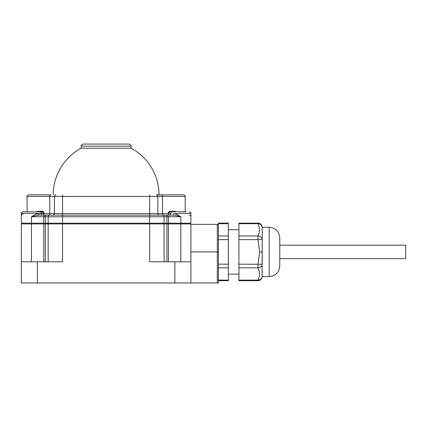 <?xml version="1.0" encoding="UTF-8"?>
<svg xmlns="http://www.w3.org/2000/svg" width="427" height="427" viewBox="0 0 427 427"><rect width="100%" height="100%" fill="white"/><g stroke="black" fill="none" stroke-linecap="round" stroke-linejoin="round"><path stroke-width="0.64" d="M218.421 229.699L218.4 282.946L190.896 282.946L190.896 223.919L164.091 223.919L164.091 261.788M31.443 261.788L31.443 223.919L21.35 223.919L21.35 282.946L37.368 282.946L37.368 261.788L62.539 261.788L62.539 223.919L164.091 223.919M190.896 282.946L37.368 282.946M218.4 225.451L217.316 224.372L217.316 282.946M218.4 228.642L218.4 274.123M218.421 223.695L218.421 223.129L228.36 223.129L228.36 280.694L218.421 280.694L218.421 223.695L228.36 223.695M238.939 223.695L238.939 223.129L257.983 223.129L257.983 223.695C259.846 227.794 259.846 231.882 257.983 235.971L257.983 239.638L259.675 251.914L257.983 264.185L257.983 267.852C259.846 271.946 259.846 276.039 257.983 280.128L257.983 280.694A4.233 4.233 0 0 0 262.21 276.568L262.21 276.557C261.922 278.746 260.513 279.936 257.983 280.128L238.939 280.128L238.939 223.695L257.983 223.695C260.513 223.887 261.922 225.077 262.21 227.265L261.954 226.075M257.983 280.694L238.939 280.694L238.939 280.128M261.948 226.07L260.635 224.495M238.939 264.185L262.21 264.233L262.21 239.59L262.087 277.374M262.21 276.557L269.191 276.557L269.191 227.265L262.21 227.265L262.21 239.59C261.922 237.396 260.513 236.195 257.983 235.971L238.939 235.971M262.21 239.59L238.939 239.638M262.21 264.233C261.922 266.427 260.513 267.633 257.983 267.852L238.939 267.852M279.77 245.194L279.77 265.978L279.77 258.629L405.65 258.629L405.65 245.194L279.77 245.194L279.77 237.844L279.77 258.629M149.706 223.919L149.706 261.788L190.896 261.788M31.443 223.919L62.539 223.919M21.35 261.788L37.368 261.788M43.805 261.788L43.805 223.919M48.155 261.788L48.155 223.919M168.441 261.788L168.441 223.919M21.35 223.198L21.35 216.745L21.35 223.198L190.896 223.198L190.896 213.361L173.869 213.532C175.011 213.479 177.328 214.551 180.813 216.745L168.532 216.745L168.532 223.198M31.433 223.198L31.433 216.745C35.227 215.694 37.907 215.16 39.481 215.139L167.832 215.139L168.532 216.745L166.93 216.745L166.93 223.198M168.43 212.961L168.046 213.532A1.607 1.26 -90 0 0 169.305 215.139L170.49 215.139M162.495 215.139A1.607 1.607 0 0 1 164.101 216.745L166.93 216.745A1.607 1.148 90 0 0 165.788 215.139L163.626 215.139A1.607 1.148 -90 0 1 162.479 213.532L170.891 213.532A1.607 1.585 90 0 1 169.305 215.139L172.764 215.139A1.607 1.11 90 0 0 173.869 213.532A1.607 1.11 -90 0 1 173.442 214.802M41.75 215.139L42.94 215.139A1.607 1.585 90 0 1 41.355 213.532L41.355 213.361A1.607 1.585 -90 0 0 39.77 211.755L33.53 211.755M44.413 215.139L49.751 215.139A1.607 1.607 -90 0 0 48.144 216.745L62.572 216.745L62.572 215.139L44.413 215.139L43.714 216.745L31.433 216.745C34.918 214.551 37.234 213.479 38.377 213.532L35.729 214.311M149.685 215.139L149.685 196.436L185.185 196.436C185.649 196.207 185.11 195.667 183.573 194.829L156.239 194.829A1.607 1.607 -90 0 1 157.851 196.436L157.851 213.532A1.607 1.607 0 0 0 159.458 215.139L163.626 215.139M161.331 194.829A1.607 1.148 90 0 1 162.479 196.436L162.479 213.532L157.851 213.532L157.851 196.436A1.607 1.607 0 0 0 156.239 194.829L183.573 194.829M50.914 194.829L28.668 194.829L50.914 194.829A1.607 1.148 90 0 0 49.767 196.436L149.685 196.436L149.685 194.829M159.458 215.139A1.607 1.607 90 0 1 157.851 213.532A1.607 1.607 0 0 0 159.458 215.139A1.607 1.607 90 0 1 157.851 213.532L157.851 196.436L157.851 213.532A1.607 1.607 0 0 0 159.458 215.139A1.607 1.607 0 0 1 157.851 213.532L54.394 213.532L54.394 196.436A1.607 1.607 -90 0 1 56.001 194.829A1.607 1.607 -90 0 0 54.394 196.436L54.394 213.532A1.607 1.607 0 0 1 52.788 215.139A1.607 1.607 -90 0 0 54.394 213.532L54.394 196.436L54.394 213.532A1.607 1.607 0 0 1 52.788 215.139L48.619 215.139A1.607 1.148 -90 0 0 49.767 213.532L49.767 196.436L27.061 196.436C26.597 196.207 27.136 195.667 28.668 194.829M36.418 211.755L37.165 211.226L42.385 211.226C42.946 211.135 43.549 211.845 44.2 213.361L44.146 213.249M44.002 212.918L43.645 212.224M43.506 212L43.122 211.552M42.396 211.856L36.706 211.755L41.958 211.755L44.2 213.361L21.35 213.361C20.864 213.169 21.398 212.63 22.957 211.755L36.781 211.755L26.079 211.755L27.061 211.755L27.061 196.436M52.788 215.139A1.607 1.607 0 0 0 54.394 213.532A1.607 1.607 -90 0 1 52.788 215.139A1.607 1.607 0 0 0 54.394 213.532L38.377 213.532A1.607 1.11 90 0 0 39.481 215.139M43.714 223.198L43.714 216.745L48.144 216.745L48.144 223.198M164.101 223.198L164.101 216.745L62.572 216.745L62.572 223.198M21.638 215.325L21.852 214.904M21.985 214.701L22.364 214.258M22.78 213.938L23.378 213.649M43.063 212.288L42.764 212.064M38.804 214.802A1.607 1.11 -90 0 1 38.377 213.532M172.764 215.139L172.764 215.139C174.333 215.16 177.018 215.694 180.813 216.745L180.813 223.198M186.167 211.755L175.46 211.755M175.075 211.226A0.528 0.459 90 0 0 175.534 211.755L172.471 211.755A1.607 1.585 -90 0 0 170.891 213.361L168.046 213.361C168.697 211.845 169.3 211.135 169.861 211.226L175.075 211.226L175.828 211.755M172.471 211.755L178.716 211.755M190.896 223.198L190.896 216.745C191.045 215.95 190.511 215.416 189.289 215.139M168.046 213.361L170.288 211.755A0.528 0.427 90 0 1 169.861 211.226M169.85 211.856L169.482 212.064M169.183 212.288L168.814 212.603M53.231 194.829A52.889 52.889 0 0 1 81.157 148.201L131.089 148.201A52.889 52.889 0 0 1 159.015 194.829M81.221 146.13L131.025 146.13C131.441 145.479 130.731 144.785 128.906 144.054L83.334 144.054C81.509 144.785 80.804 145.479 81.221 146.13L81.178 148.201M103.318 144.054L106.12 144.054M162.185 223.919L162.185 223.198M50.269 223.919L50.269 223.198M218.4 251.914L190.896 251.914M218.421 280.128L228.36 280.128M218.421 267.852L228.36 267.852M218.421 264.185L228.36 264.185M218.421 239.638L228.36 239.638M218.421 235.971L228.36 235.971M262.21 251.914L259.675 251.914M174.878 282.946L174.878 261.788M45.305 261.788L45.305 223.919M180.802 261.788L180.802 223.919M166.941 261.788L166.941 223.919M62.561 194.829L62.561 215.139M42.94 215.139A1.607 1.26 90 0 0 44.2 213.532L44.2 213.361M36.706 211.755A0.528 0.459 90 0 0 37.165 211.226M41.963 211.755A0.528 0.427 90 0 0 42.385 211.226M46.458 215.139A1.607 1.148 90 0 0 45.31 216.745L45.31 223.198M49.751 215.139A1.607 1.607 -90 0 0 48.144 216.745M149.674 215.139L149.674 223.198M165.601 223.919L165.601 223.198M149.786 223.919L149.786 223.198M62.668 223.919L62.668 223.198M46.858 223.919L46.858 223.198M217.316 224.372L190.896 224.372M238.939 229.699L228.36 229.699M238.939 274.123L228.36 274.123M262.21 227.255A4.233 4.233 0 0 0 257.983 223.129M269.191 276.557C275.618 275.933 279.146 272.405 279.77 265.978M269.191 227.265C275.618 227.89 279.146 231.418 279.77 237.844M21.35 216.745L21.35 213.361C20.886 213.11 21.419 212.571 22.957 211.755M190.896 213.361C191.381 213.169 190.842 212.63 189.289 211.755C190.826 212.571 191.36 213.11 190.896 213.361M185.185 211.755L185.185 196.436M131.025 146.13L131.068 148.201M189.519 223.919L189.519 223.198M22.935 223.919L22.935 223.198"/></g></svg>
